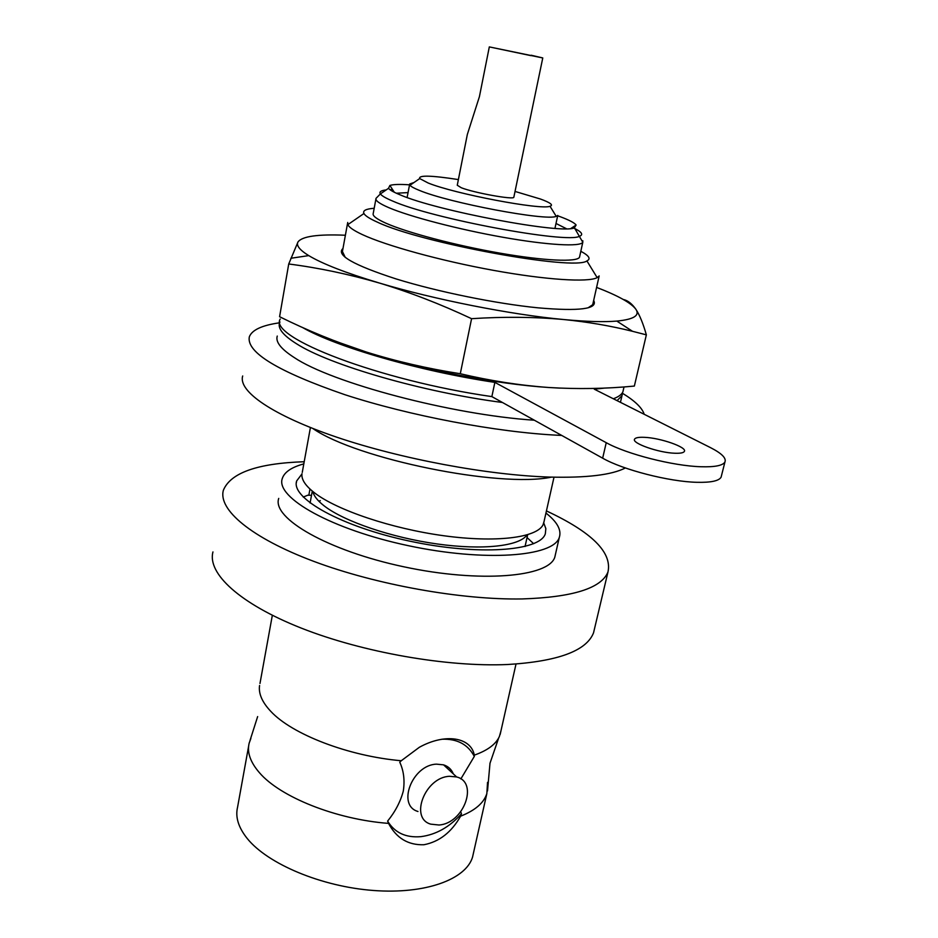 <?xml version="1.0" encoding="UTF-8"?>
<svg xmlns="http://www.w3.org/2000/svg" width="938" height="938" viewBox="0 0 938 938"><rect width="100%" height="100%" fill="white"/><g stroke="black" fill="none" stroke-linecap="round" stroke-linejoin="round"><path stroke-width="1.41" d="M277.261 336.062C275.385 341.878 280.978 348.995 294.04 357.425C331.56 382.868 452.057 414.854 534.343 420.212M502.44 402.484C423.073 392.248 329.473 365.046 296.467 343.73C283.335 335.487 277.695 328.558 279.536 322.953L279.946 321.969M622.574 392.459L621.976 395.742L617.04 400.632M625.388 467.968C611.705 474.98 586.402 478.017 549.469 477.067C488.159 475.191 401.054 458.975 336.801 437.202C272.43 415.393 237.877 391.158 242.696 375.974M279.594 322.801C261.972 325.287 251.876 329.988 249.309 336.894C246.331 352.418 278.14 371.671 344.738 394.652C409.601 415.827 497.304 432.371 558.814 435.291L561.721 435.431M644.218 414.291C642.167 407.878 634.956 400.901 622.574 393.35M551.509 477.125C499.848 488.147 356.71 459.081 312.788 428.467M487.537 782.362L486.845 793.607C483.82 802.963 475.074 810.491 460.593 816.189L461.461 813.785C449.63 827.011 436.111 834.632 420.916 836.649C405.802 837.915 394.699 832.733 387.617 821.09L388.555 823.388C336.062 819.46 280.122 797.007 259.416 772.678C250.305 762.148 246.882 752.288 249.18 743.084L250.892 738.452M460.746 811.804L461.461 813.785M387.617 821.09C395.215 811.745 400.444 801.732 403.305 791.074C404.923 780.381 403.739 770.743 399.752 762.184L401.265 760.741C348.397 756.157 291.87 734.29 270.707 711.274C262.112 702.128 258.396 693.534 259.568 685.502M526.968 534.941C519.523 546.139 482.941 550.395 437.249 543.981C391.592 537.626 344.14 521.411 324.208 505.91C317.595 500.775 313.831 496.003 312.893 491.571M593.66 300.477L593.777 300.652C597.94 309.024 579.391 311.416 538.131 307.84C496.448 303.736 437.694 291.8 396.141 278.938C353.392 265.067 335.675 254.937 342.968 248.511M593.027 303.314L592.71 304.709L588.103 307.805M592.71 304.709L599.171 275.924L597.166 277.648C588.02 282.549 545.963 279.911 493.353 270.332C440.778 260.776 386.022 245.674 362.209 234.523C353.861 230.607 349.065 227.324 347.834 224.651L347.705 222.47M580.81 251.302C589.064 255.652 591.092 258.853 586.907 260.916C574.537 271.129 420.587 242.965 377.17 222.048C369.607 218.648 365.199 215.81 363.944 213.524C362.549 210.628 365.972 208.881 374.203 208.271M544.134 521.176L542.985 524.963C536.43 537.744 495.956 542.891 443.815 535.75C391.732 528.669 336.976 510.213 314.535 492.86C305.389 485.767 301.204 479.388 301.977 473.725M375.904 199.055L373.242 213.395C372.257 215.693 376.431 218.941 385.764 223.127C406.811 232.518 455.493 245.416 499.931 253.143C544.439 260.916 577.046 262.3 579.508 257.247L579.707 256.297M557.664 215.775L560.15 216.678C569.202 220.055 574.525 222.834 576.12 225.014L574.408 227.805C562.706 234.535 436.78 210.898 399.963 194.776C393.62 192.173 389.809 190.015 388.52 188.304L389.903 185.443C393.163 184.364 399.705 184.153 409.543 184.833M556.011 223.479L566.446 228.72M644.359 437.331C660.411 437.858 687.343 447.262 684.365 451.424C683.544 452.831 680.39 453.441 674.903 453.242C658.722 452.808 631.426 443.193 634.569 439.148C635.425 437.683 638.696 437.085 644.359 437.331M604.834 388.062L594.293 389.188L710.394 447.578C721.627 453.3 726.481 458.107 724.945 461.977C722.846 465.576 714.803 467.171 700.815 466.737C673.015 465.952 626.49 454.051 606.241 442.689L494.865 382.387C419.649 371.214 335.534 346.767 302.212 327.327M721.474 475.683L721.099 477.172C718.977 480.924 710.922 482.636 696.946 482.308C669.169 481.71 622.785 469.774 602.653 458.178L491.864 396.61C379.644 380.547 267.881 337.281 280.228 319.014M554.956 228.344L557.747 215.435L556.211 216.35C546.62 221.274 448.845 202.843 419.356 190.379C414.197 188.315 411.067 186.615 410 185.267L409.707 183.977L413.939 182.547M409.613 184.458L407.115 197.484M458.389 179.58C431.281 175.394 418.383 175.054 419.708 178.572L428.185 183.016C454.637 193.873 541.179 210.3 550.02 206.266C553.631 205.105 550.454 202.69 540.499 199.044L515.032 191.434M531.143 55.225L542.774 57.945L513.825 197.261C513.836 200.017 473.995 192.829 461.285 187.741L457.263 185.243L467.347 134.415L479.424 96.626L489.319 46.9L531.049 55.659M304.205 461.731C257.469 463.313 230.525 472.822 223.373 490.269C217.921 509.533 251.021 537.814 313.655 561.323C376.161 584.796 461.496 600.062 522.208 598.936C572.731 597.272 601.317 588.302 607.965 572.016C612.315 552.459 591.808 532.104 546.432 510.929M594.715 627.839L593.543 632.81C586.485 650.913 557.817 661.478 507.552 664.514C447.168 667.188 362.783 652.426 301.192 628.073C239.507 603.685 207.157 573.306 212.949 551.919M460.593 816.189C451.506 832.264 439.289 841.785 423.941 844.739C408.159 845.267 396.364 838.138 388.555 823.388M438.949 825.006L430.741 824.15C409.179 818.194 425.195 777.086 449.56 776.301L456.642 776.957C478.966 782.351 463.583 823.681 438.949 825.006M417.985 811.487C396.551 805.472 412.321 764.81 436.51 764.153L443.545 764.845C448.212 766.334 451.471 769.348 453.324 773.885M473.479 852.947L472.553 857.074C465.987 879.434 425.301 894.418 373.418 890.479C321.593 886.656 267.858 864.062 247.292 838.584C238.404 827.492 235.168 817.01 237.584 807.126L248.629 746.144M441.786 739.238C457.099 738.616 467.945 744.35 474.311 756.427L460.851 778.927M474.311 756.427L474.311 755.137C487.537 750.47 495.897 744.256 499.391 736.482L500.939 730.948M401.265 760.741L419.333 747.293C445.327 732.859 471.064 737.338 474.311 755.137M278.727 498.406C271.68 518.198 327.901 550.782 404.055 566.845C480.127 583.131 548.906 577.128 554.827 557.102L555.519 554.03M303.806 463.9C291.542 467.218 284.355 472.107 282.268 478.568C275.338 497.632 331.9 529.56 408.335 545.682C484.688 562.026 553.549 556.762 559.294 537.451C561.71 530.076 557.254 521.95 545.951 513.063M301.942 473.971L296.678 480.913C290.417 498.113 341.42 526.734 409.824 541.167C478.157 555.8 540.147 551.192 545.33 533.769L545.846 528.598L543.782 523.041M527.05 537.544L533.652 543.712M303.232 497.058L307.781 495.217L311.51 495.299M308.837 495.241L309.974 489.038M542.774 57.945L489.319 46.9M396.375 193.228L408.053 192.595M560.267 388.133L548.718 387.5C496.272 384.134 420.728 369.502 366.172 351.973L337.129 341.831M494.865 382.387L491.864 396.61M623.489 389.27L622.891 391.85C621.648 394.581 618.47 396.891 613.335 398.767M471.58 318.686C440.473 304.088 409.683 292.187 379.198 282.983C348.643 274.131 318.486 267.811 288.728 263.988L279.583 316.716C307.324 330.481 336.191 342.229 366.172 351.973C396.223 361.376 427.587 368.622 460.288 373.734C490.281 380.805 519.769 385.389 548.718 387.5C577.679 389.27 606.218 388.789 634.358 386.069L646.352 334.854L632.517 331.302C610.591 325.849 587.645 321.922 563.691 319.53C534.484 316.88 503.776 316.598 471.58 318.686L460.288 373.734M288.728 263.988L297.979 241.969C302.071 236.317 317.876 234.078 345.383 235.239M623.559 299.539C627.932 300.547 632.048 303.806 635.917 309.329C639.716 315.18 643.198 323.68 646.352 334.854M596.603 287.403C618.165 295.704 631.274 303.021 635.917 309.329C640.033 315.531 633.666 319.448 616.817 321.089C604.084 322.168 586.379 321.652 563.691 319.53C510.976 314.652 434.599 299.574 379.198 282.983C345.899 272.97 322.414 263.848 308.731 255.605C299.644 249.989 296.056 245.439 297.979 241.969M345.301 257.493L342.429 251.513L347.529 223.479M318.873 501.255L320.304 500.646M582.815 240.749L582.803 242.274C580.423 246.975 547.815 245.217 503.225 237.314C458.694 229.447 409.847 216.69 388.684 207.603C379.304 203.558 375.083 200.462 376.044 198.328L380.394 193.92C379.034 191.833 380.969 190.496 386.175 189.922M572.473 227.43C581.513 231.616 583.882 234.559 579.567 236.247C567.408 243.915 431.703 218.589 392.506 200.99C385.753 198.153 381.707 195.796 380.394 193.92L388.52 188.304M389.938 189.652L392.6 189.605M606.241 442.689L602.653 458.178M620.44 402.343L621.976 395.742M487.514 790.957L489.999 763.239L498.735 737.807M250.012 740.481L257.645 716.585M527.672 534.719L525.057 546.514M586.907 260.916L597.166 277.648M554.006 477.184L543.571 523.65M570.902 228.473L576.12 225.014M724.945 461.977L721.099 477.172M419.708 178.572L410 185.267M272.337 615.293L259.978 683.474M516.006 664.045L500.142 734.524M486.845 793.607L472.553 857.074M456.642 776.957L443.545 764.845M607.965 572.016L593.543 632.81M554.827 557.102L559.294 537.451M296.302 483L296.678 480.913M550.02 206.266L556.211 216.35M624.028 386.913L622.891 391.85M394.3 192.243L389.903 185.443M574.408 227.805L582.803 242.274L579.508 257.247M308.731 255.605L290.862 258.267M616.817 321.089L632.517 331.302M310.419 427.54L302.271 472.365M363.944 213.524L347.834 224.651M312.295 491.078L310.091 503.003"/></g></svg>

